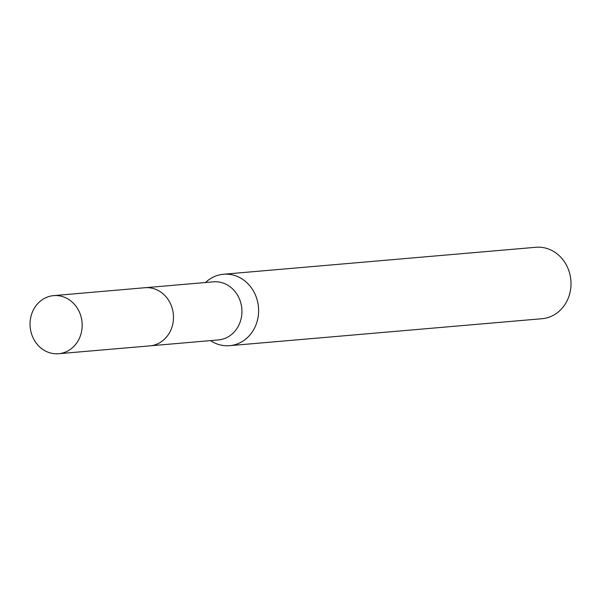 <?xml version="1.0" encoding="UTF-8"?>
<svg xmlns="http://www.w3.org/2000/svg" width="601" height="601" viewBox="0 0 601 601"><rect width="100%" height="100%" fill="white"/><g stroke="black" fill="none" stroke-linecap="round" stroke-linejoin="round"><path stroke-width="0.9" d="M150.949 345.755L218.366 339.933A29.156 26.046 -94.9 0 0 241.88 313.316A29.156 26.046 -94.9 0 0 213.355 281.831L145.93 287.654M210.478 340.617L211.357 341.165A35.85 32.026 -94.9 0 0 229.642 345.673A35.85 32.026 -94.9 0 0 258.55 312.948A35.85 32.026 -94.9 0 0 223.474 274.244A35.85 32.026 -94.9 0 0 206.233 281.824L205.459 282.515M229.642 345.673L542.042 318.71A35.85 32.026 -94.9 0 0 570.95 285.986A35.85 32.026 -94.9 0 0 535.874 247.281L223.474 274.244M57.794 295.639A29.156 26.046 -94.9 0 0 53.609 295.624A29.156 26.046 -94.9 0 0 30.05 324.578A29.156 26.046 -94.9 0 0 54.443 353.704A29.156 26.046 -94.9 0 0 58.62 353.719A29.156 26.046 -94.9 0 0 82.187 324.773A29.156 26.046 -94.9 0 0 57.794 295.639M58.62 353.719L149.897 345.868A29.179 26.068 -94.9 0 0 173.479 316.892A29.179 26.068 -94.9 0 0 149.063 287.736A29.179 26.068 -94.9 0 0 144.871 287.721L53.609 295.624"/></g></svg>
